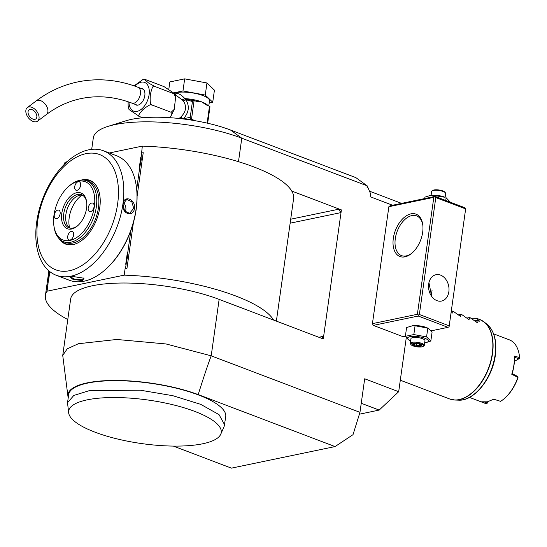 <?xml version="1.0" encoding="UTF-8"?>
<svg xmlns="http://www.w3.org/2000/svg" width="547" height="547" viewBox="0 0 547 547"><rect width="100%" height="100%" fill="white"/><g stroke="black" fill="none" stroke-linecap="round" stroke-linejoin="round"><path stroke-width="0.82" d="M424.718 198.561L424.916 197.152L430.414 195.409L433.388 195.388L445.142 197.31A10.537 3.009 8 0 0 444.615 197.105A10.537 3.009 8 0 0 431.063 195.334L430.414 195.409M445.743 200.469L446.126 197.734L450.345 202.212M373.307 325.39L418.25 316.036L448.007 327.338L449.087 326.771L465.709 208.489L464.813 207.71L435.063 196.407L390.12 205.761L388.869 206.698L372.432 323.639L373.307 325.39L403.064 336.692L405.375 336.207M433.197 196.797L433.388 195.388M465.709 208.489L449.087 326.771M392.602 205.241L370.128 196.708L370.551 193.659L367.905 187.525L366.989 187.177L367.174 185.836L241.788 138.193A90.645 25.894 -172 0 0 108.074 126.364A90.645 25.894 -172 0 0 93.325 137.796L91.698 149.358M406.271 337.738L398.688 391.707L379.187 410.079L361.246 403.262M341.246 209.939L338.361 209.289A2.831 2.126 -101.8 0 1 340.111 212.783L341.403 209.904L323.27 338.942L219.135 299.38L211.204 355.83L359.967 412.349L364.685 378.791L398.688 391.707M341.403 209.904L291.742 191.04A116.142 33.182 -172 0 1 293.582 198.725L276.379 321.13M108.074 126.364L126.008 120.764A70.816 20.232 8 0 1 230.472 130.001L355.865 177.638L367.174 185.836M367.905 187.525L367.112 186.301M401.587 203.375L369.485 191.177M359.393 414.202L379.187 410.079M359.967 412.349L353.013 434.674L335.044 446.578L198.212 394.592A80.026 22.865 -172 0 0 112.279 380.473A80.026 22.865 -172 0 0 67.958 396.39A80.026 22.865 -172 0 0 68.245 397.655M173.351 446.085L231.408 468.143L335.044 446.578M67.958 396.39L62.734 355.434L67.233 348.829L78.392 343.728L116.75 339.468L166.049 343.96L211.204 355.83C207.942 364.391 203.607 377.314 198.212 394.592M220.742 434.243L224.12 426.544L225.754 416.725A79.315 22.659 -172 0 0 141.454 382.141A79.315 22.659 -172 0 0 68.669 394.647L67.534 402.708L68.655 412.869A77.038 22.01 -172 0 0 69.325 415.146A77.038 22.01 -172 0 0 145.543 444.096A77.038 22.01 -172 0 0 220.742 434.243A77.038 22.01 -172 0 0 148.005 400.021A77.038 22.01 -172 0 0 68.655 412.869M219.135 299.38A90.645 25.894 -172 0 0 124.682 283.018A90.645 25.894 -172 0 0 70.666 298.977L62.734 355.434M67.78 319.523A116.142 33.182 8 0 1 45.422 295.435A116.142 33.182 8 0 1 47.063 291.202L124.19 275.148A116.142 33.182 8 0 1 273.609 320.077M47.063 291.202L49.51 271.387M47.623 284.344L47.657 285.213L48.033 284.262M64.977 163.717L65.196 162.165L67.035 161.782M63.937 164.75A116.142 33.182 8 0 1 65.196 162.165M141.071 157.892L141.311 159.245L139.629 168.148A11.473 6.844 110.8 0 1 139.075 169.249L140.798 156.968A11.473 6.844 110.8 0 1 141.071 157.892L142.323 146.111A116.142 33.182 8 0 1 291.742 191.04M124.19 275.148L125.167 268.208L126.918 268.714L133.372 222.779M137.078 196.407L143.225 152.675L141.769 152.969M323.113 338.976L322.73 336.446A2.831 2.126 -101.8 0 1 321.547 338.285M109.284 152.989L142.323 146.111M139.629 168.148L136.682 189.153M130.849 230.649L127.718 252.94L127.95 254.287L126.275 263.196A11.473 6.844 110.8 0 1 125.714 264.29L127.444 252.017A11.473 6.844 110.8 0 1 127.718 252.94M126.275 263.196L125.584 268.119L125.167 268.208M49.681 271.524L48.587 280.344A11.473 6.844 110.8 0 1 48.314 279.421M48.587 280.344L49.811 271.627M125.584 268.119L126.918 268.714M127.964 254.355L127.444 252.017M141.317 159.314L140.798 156.968M56.177 275.237L69.353 280.242A66.57 39.712 -69.2 0 0 84.115 281.185A66.57 39.712 -69.2 0 0 104.771 270.122L105.263 269.698A65.722 39.206 -69.2 0 0 136.483 187.505L136.401 186.869A66.57 39.712 -69.2 0 0 116.634 155.779L103.458 150.774A66.57 39.712 -69.2 0 0 88.696 149.83A66.57 39.712 -69.2 0 0 39.028 210.397A66.57 39.712 -69.2 0 0 56.177 275.237A66.57 39.712 -69.2 0 0 70.939 276.18A66.57 39.712 -69.2 0 0 120.607 215.614A66.57 39.712 -69.2 0 0 103.458 150.774M82.522 280.577L73.113 279.449L69.537 276.748L71.042 276.221L83.992 278.232L82.522 280.577L82.173 279.879L74.351 279.059L69.934 276.543M83.705 277.958L83.896 278.683L82.173 279.879M104.771 270.122A66.57 39.712 -69.2 0 0 136.401 186.869M123.034 204.072C123.725 194.547 135.861 199.197 134.507 208.434C133.181 218.089 121.051 213.439 123.034 204.072L126.726 199.443L131.834 201.775L133.714 208.345L129.612 213.309L124.559 210.971L123.089 204.311M69.469 270.717A61.661 36.786 -69.2 0 0 117.626 203.887A61.661 36.786 -69.2 0 0 85.913 153.68A61.661 36.786 -69.2 0 0 37.764 220.509A61.661 36.786 -69.2 0 0 69.469 270.717M81.141 180.107A34.099 20.342 110.8 0 1 82.241 179.84A34.099 20.342 110.8 0 1 96.792 186.506A34.099 20.342 110.8 0 1 96.703 219.422A34.099 20.342 110.8 0 1 74.912 244.085A34.099 20.342 110.8 0 1 73.141 244.557A34.099 20.342 110.8 0 1 58.967 238.485M61.346 240.523A33.702 20.102 -69.2 0 0 73.708 244.372A33.702 20.102 -69.2 0 0 75.185 243.996M86.802 180.811L88.929 181.618A32.574 19.432 -69.2 0 1 98.453 207.682A32.574 19.432 110.8 0 1 65.79 242.526L63.664 241.719A32.574 19.432 -69.2 0 0 96.334 206.875A32.574 19.432 -69.2 0 0 86.802 180.811A32.574 19.432 -69.2 0 0 69.469 185.761L68.655 186.465A31.158 18.591 -69.2 0 0 53.996 215.06A31.158 18.591 -69.2 0 0 53.852 225.439A31.158 18.591 -69.2 0 0 73.783 239.162A31.158 18.591 -69.2 0 0 94.351 206.663A31.158 18.591 -69.2 0 0 68.655 186.465M96.935 186.759A33.702 20.102 -69.2 0 0 84.279 180.161M86.556 208.284A19.118 11.405 110.8 0 1 77.558 225.829A19.118 11.405 110.8 0 1 61.79 213.439A19.118 11.405 110.8 0 1 74.406 193.494A19.118 11.405 110.8 0 1 86.638 201.918A19.118 11.405 110.8 0 1 86.556 208.284M88.204 207.942A4.533 2.701 110.8 0 1 92.751 203.094A4.533 2.701 110.8 0 1 94.077 206.718A4.533 2.701 110.8 0 1 89.53 211.566A4.533 2.701 110.8 0 1 88.204 207.942M74.734 186.602A4.533 2.701 110.8 0 1 79.274 181.754A4.533 2.701 110.8 0 1 80.6 185.385A4.533 2.701 110.8 0 1 76.06 190.233A4.533 2.701 110.8 0 1 74.734 186.602M54.269 215.005A4.533 2.701 110.8 0 1 58.816 210.157A4.533 2.701 110.8 0 1 60.136 213.781A4.533 2.701 110.8 0 1 55.596 218.629A4.533 2.701 110.8 0 1 54.269 215.005M67.739 236.338A4.533 2.701 110.8 0 1 72.286 231.49A4.533 2.701 110.8 0 1 73.613 235.114A4.533 2.701 110.8 0 1 69.066 239.962A4.533 2.701 110.8 0 1 67.739 236.338M53.852 225.439L53.989 226.506A32.574 19.432 -69.2 0 0 63.664 241.719M77.968 225.46A17.702 10.564 110.8 0 1 68.949 227.812A17.702 10.564 110.8 0 1 63.767 213.651A17.702 10.564 110.8 0 1 81.524 194.711A17.702 10.564 110.8 0 1 86.706 202.465M70.043 228.12A17.702 10.564 110.8 0 1 67.445 225.412A17.702 10.564 110.8 0 1 65.893 214.458A17.702 10.564 110.8 0 1 78.802 195.511A17.702 10.564 110.8 0 1 82.549 195.211M69.599 227.825A22.776 13.586 110.8 0 1 69.202 217.644A22.776 13.586 110.8 0 1 82.023 195.135M123.506 202.616A7.084 5.313 78.2 0 1 125.831 209.993A7.084 5.313 -101.8 0 1 125.311 211.88M224.619 424.787L219.046 414.647L200.728 404.356L172.859 395.7L140.319 390.202L89.578 390.572L73.811 395.44L67.534 402.708M477.435 322.915L478.304 320.706L479.575 321.192A42.488 25.347 110.8 0 0 478.468 320.118L476.847 318.388L471.452 318.231M468.936 319.687L469.805 317.479L477.606 322.928M460.437 316.453L461.299 314.252L469.1 319.701M451.931 313.226L452.8 311.017L460.601 316.467M451.179 312.727L452.102 313.24M469.463 397.402L485.141 403.358A33.996 20.28 -69.2 0 0 486.297 403.734L481.353 401.806L487.363 401.819L493.743 399.228L500.621 401.341A33.996 20.28 -69.2 0 0 504.286 398.592L504.778 398.175A33.141 19.774 110.8 0 0 518.002 377.567L517.647 376.445L512.122 373.635L511.746 374.244A33.996 20.28 -69.2 0 0 514.296 356.09L519.575 357.553A33.996 20.28 -69.2 0 0 519.376 355.68A33.996 20.28 -69.2 0 0 509.284 339.803L493.606 333.848M504.286 398.592A33.996 20.28 -69.2 0 0 517.879 377.389L511.746 374.244M519.575 357.553L519.103 358.675L514.406 357.348L514.296 356.09M514.385 361.355L519.103 358.675M519.376 355.68L519.459 356.316A33.141 19.774 -69.2 0 1 519.65 358.148L519.643 358.251M484.772 402.141L487.124 403.05L487.056 403.481L487.644 401.758M487.056 403.481L486.297 403.734M487.124 403.05L487.514 401.792M512.122 373.635A33.141 19.774 -69.2 0 0 514.412 357.348M478.304 320.706L475.391 321.315M478.468 320.118L474.858 320.87M469.805 317.479L466.892 318.087M461.299 314.252L458.393 314.853M452.8 311.017L451.378 311.318M178.869 118.46L179.867 117.831M180.537 118.644L179.867 117.824L180.982 116.846C186.151 111.711 186.903 106.344 183.245 100.737L177.098 96.053L175.279 95.363M169.481 117.667L171.232 115.513L171.143 112.285L174.261 109.311L175.628 97.086L173.761 93.66L174.766 93.722L164.066 86.638L144.941 79.37L144.025 79.144L148.736 83.089L154.637 86.392C153.235 84.97 151.82 87.705 150.377 94.59C149.837 101.804 150.384 105.284 152.018 105.017C151.061 103.909 148.025 105.475 142.904 109.708C138.699 114.261 137.632 116.566 139.704 116.62L129.003 109.53L128.142 106.173L128.08 101.756M142.733 117.769L139.704 116.62M171.143 112.285L152.018 105.017M134.063 85.838L143.266 79.308M173.761 93.66L154.637 86.392M140.921 88.368A8.779 5.238 110.8 0 1 142.254 88.573A8.779 5.238 110.8 0 1 144.818 95.602A8.779 5.238 110.8 0 1 136.012 104.99A8.779 5.238 110.8 0 1 134.883 104.258M28.745 106.959A8.499 5.299 -126.9 0 0 27.35 107.574A8.499 5.299 -126.9 0 0 27.535 116.559A8.499 5.299 -126.9 0 0 36.164 121.79A8.499 5.299 -126.9 0 0 37.558 121.167A8.499 5.299 -126.9 0 0 37.374 112.183A8.499 5.299 -126.9 0 0 28.745 106.959M29.982 109.427A5.668 3.535 53.1 0 1 35.733 112.914A5.668 3.535 53.1 0 1 35.856 118.897A5.668 3.535 53.1 0 1 34.926 119.314A5.668 3.535 53.1 0 1 29.176 115.827A5.668 3.535 53.1 0 1 29.053 109.844A5.668 3.535 53.1 0 1 29.982 109.427M183.245 100.737A2.831 1.265 -34.8 0 0 185.864 99.711L192.448 101.496L190.178 117.632C188.927 117.502 186.582 117.967 183.142 119.041C188.941 112.73 189.843 106.289 185.864 99.711L184.633 98.884L182.418 99.698L184.838 98.61C181.269 94.631 178.267 93.004 175.826 93.735L174.883 94.036M174.24 93.12A19.261 5.504 8 0 1 202.903 95.554A19.261 5.504 8 0 1 209.508 100.833L208.783 105.995M209.2 102.993L212.721 102.255L205.262 95.062L182.972 90.952L173.919 92.84M205.262 95.062L206.957 82.966L214.424 90.159L212.721 102.255M206.957 82.966L184.667 78.857L182.972 90.952M184.667 78.857L169.844 81.941L168.825 89.188M207.669 123.239L209.986 106.747A21.812 6.229 8 0 0 209.487 106.268L205.959 104.771L202 102.002A19.261 5.504 8 0 1 208.127 105.749M184.524 98.761L184.79 98.898A1.415 0.383 93.2 0 0 184.838 98.61A19.261 5.504 8 0 1 202 102.002L197.132 101.503L194.11 100.58L192.448 101.496M194.691 100.648L194.11 100.58L191.512 119.102L192.052 119.465L186.397 119.369M207.122 123.109L209.487 106.268M194.896 120.682L192.052 119.465M193.296 100.607A1.415 0.499 91.6 0 0 193.146 100.532A1.415 0.499 91.6 0 0 192.756 101.01M184.79 98.898L193.023 100.58M183.047 118.938L180.982 116.846M190.178 117.632L191.512 119.102M190.342 118.2A1.415 0.499 91.6 0 0 190.65 119.424A20.677 5.908 8 0 1 193.522 120.025M179.867 117.824L180.681 118.658M448.007 327.338L431.173 330.839M410.633 340.877A10.537 3.009 -172 0 1 410.606 340.863A10.537 3.009 -172 0 1 410.298 336.603A10.537 3.009 -172 0 1 424.78 338.237A10.537 3.009 -172 0 1 424.691 342.846A10.537 3.009 -172 0 0 424.691 342.846L430.831 341.027L432.068 332.227L428.157 328.248L426.817 327.694A10.537 3.009 -172 0 0 426.291 327.482A10.537 3.009 -172 0 0 412.739 325.711L406.592 327.53L405.361 336.33L409.621 340.439M430.831 341.027L426.571 336.911L427.802 328.118L415.07 325.766L412.089 325.786M426.571 336.911L413.833 334.566L405.361 336.33M415.07 325.766L413.833 334.566M424.308 345.348L424.971 340.637A7.084 2.024 -172 0 0 422.544 338.702A7.084 2.024 -172 0 0 415.166 337.424A7.084 2.024 -172 0 0 410.947 338.668L410.284 343.372A7.084 2.024 -172 0 0 410.517 344.015L411.105 344.719A6.373 1.819 -172 0 0 413.074 345.889A6.373 1.819 8 0 0 423.152 346.415L423.904 345.895A7.084 2.024 8 0 0 424.308 345.348A7.084 2.024 8 0 0 421.881 343.407A7.084 2.024 -172 0 0 414.503 342.128A7.084 2.024 -172 0 0 410.284 343.372M411.105 344.719A6.373 1.819 -172 0 1 413.847 343.044A6.373 1.819 -172 0 1 421.327 344.172A6.373 1.819 8 0 1 423.152 346.415M418.134 343.728L413.436 343.598L412.5 344.904L416.267 346.333L420.971 346.463L421.908 345.164L418.134 343.728L418.079 343.256M421.217 344.453L421.908 345.164L418.093 343.762L413.628 343.639L414.161 343.147M420.971 346.463L420.438 345.54L420.937 344.842M416.267 346.333L416.52 345.43L420.438 345.54L420.561 344.699M412.5 344.904L413.382 344.234M416.759 343.728L416.52 345.43L413.457 344.261M418.25 316.036L418.27 315.065L417.375 314.286L372.432 323.639M417.375 314.286L433.812 197.351L388.869 206.698M393.32 238.396A22.659 13.518 110.8 0 1 408.274 214.759A22.659 13.518 110.8 0 1 422.769 224.742A22.659 13.518 110.8 0 1 422.667 232.284A22.659 13.518 110.8 0 1 412 253.083A22.659 13.518 110.8 0 1 393.32 238.396M433.812 197.351L435.063 196.407M465.545 208.865L435.788 197.563L434.892 196.783M435.788 197.563L419.358 314.498L449.108 325.8M419.358 314.498L418.27 315.065M440.561 275.12A13.456 10.092 78.2 0 0 436.027 274.717A13.456 10.092 78.2 0 0 428.527 286.977A13.456 10.092 78.2 0 0 436.971 300.659A13.456 10.092 78.2 0 0 441.511 301.062A13.456 10.092 78.2 0 0 449.005 288.802A13.456 10.092 78.2 0 0 440.561 275.12M428.93 282.69L431.665 296.378M412.417 252.714A21.244 12.677 110.8 0 1 401.512 255.606A21.244 12.677 110.8 0 1 395.296 238.608A21.244 12.677 110.8 0 1 416.602 215.887A21.244 12.677 110.8 0 1 422.838 225.282M431.091 195.334L431.631 191.491A7.084 2.024 8 0 1 432.034 190.937A7.084 2.024 8 0 1 443.227 191.518A7.084 2.024 -172 0 1 445.422 192.817A7.084 2.024 -172 0 1 445.655 193.46L445.114 197.303M445.422 192.817L444.841 192.113A6.373 1.819 -172 0 0 442.865 190.944A6.373 1.819 8 0 0 432.786 190.418L432.034 190.937M230.472 130.001L241.788 138.193L238.485 161.693M340.111 212.783L290.142 223.183M322.73 336.446L318.833 337.26M338.361 209.289L290.703 219.21M134.507 208.434L133.714 208.345M400.301 380.22L449.675 398.975A42.488 25.347 -69.2 0 0 492.286 353.526A42.488 25.347 -69.2 0 0 479.856 319.537L476.902 318.409M452.212 399.693A42.44 25.319 -69.2 0 0 454.988 400.035A42.44 25.319 -69.2 0 0 492.526 353.642A42.44 25.319 -69.2 0 0 484.526 322.272A42.44 25.319 -69.2 0 0 482.235 320.679M458.598 400.158C474.14 401.334 492.519 378.346 495.329 355.345C497.079 341.342 494.406 331.085 487.309 324.576A41.251 24.608 110.8 0 1 495.083 355.065A41.251 24.608 110.8 0 1 458.598 400.158L454.988 400.035L449.675 398.975M128.969 102.063A15.378 9.176 -69.2 0 0 137.085 111.376A15.378 9.176 -69.2 0 0 149.092 94.713A15.378 9.176 -69.2 0 0 141.188 82.194A15.378 9.176 -69.2 0 0 134.979 86.152M137.352 105.195L131.868 103.109A8.499 5.067 -69.2 0 0 133.748 103.233A8.499 5.067 -69.2 0 0 140.094 95.499A8.499 5.067 -69.2 0 0 137.899 87.226L143.382 89.305M131.868 103.109C114.672 96.662 97.79 95.144 81.229 98.556C68.751 101.161 57.148 106.48 46.413 114.514A8.499 5.299 -126.9 0 0 46.228 105.537A8.499 5.299 -126.9 0 0 37.599 100.306A8.499 5.299 -126.9 0 0 36.198 100.928C48.895 91.411 62.748 85.072 77.763 81.913C97.722 77.865 117.769 79.636 137.899 87.226M175.826 93.735A2.831 2.126 -101.8 0 1 175.218 95.137M48.874 270.861L45.422 295.435M487.309 324.576L484.526 322.272L479.856 319.537M174.766 93.722L175.628 97.086M174.261 109.311L171.232 115.513M144.025 79.144L142.76 79.424M36.198 100.928L27.35 107.574M46.413 114.514L37.558 121.167M191.744 100.395L194.281 100.566M410.606 340.863L409.272 340.309M413.258 344.542L413.894 343.646M432.048 290.307L431.275 295.804"/></g></svg>
